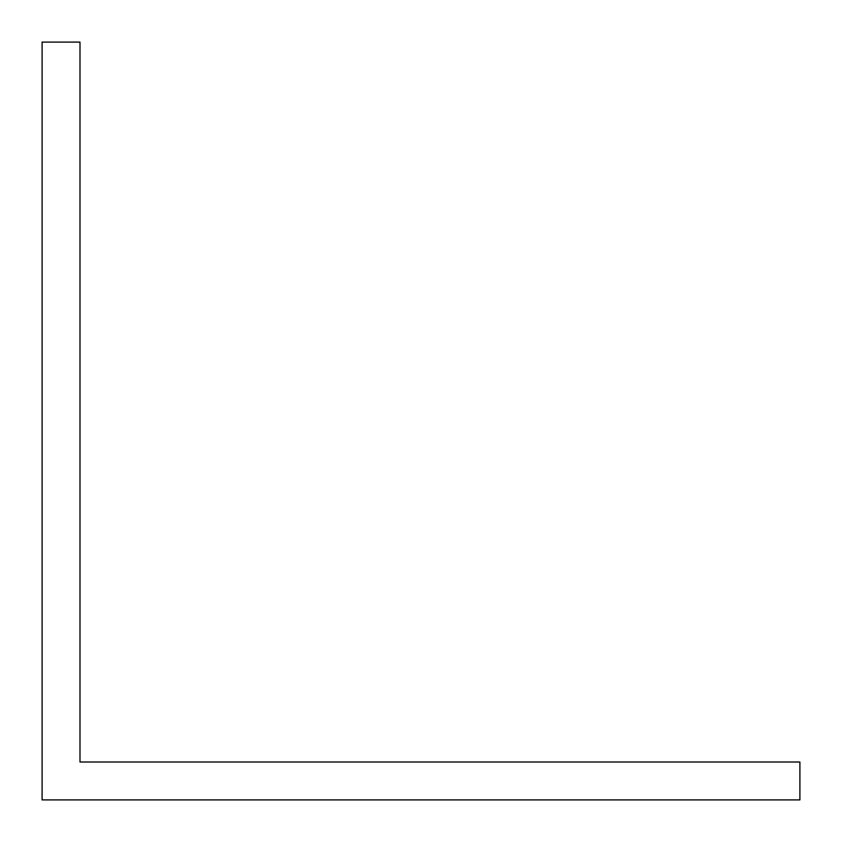 <?xml version="1.0" encoding="UTF-8"?>
<svg xmlns="http://www.w3.org/2000/svg" width="842" height="842" viewBox="0 0 842 842"><rect width="100%" height="100%" fill="white"/><g stroke="black" fill="none" stroke-linecap="round" stroke-linejoin="round"><path stroke-width="1.26" d="M117.88 762.01L79.99 762.01L79.99 42.1L42.1 42.1L42.1 799.9L799.9 799.9L799.9 762.01L117.88 762.01"/></g></svg>
